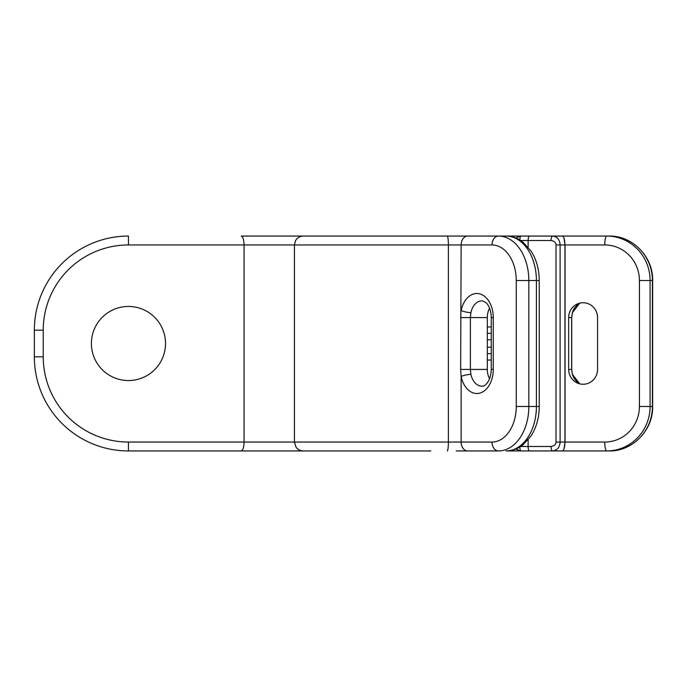 <?xml version="1.0" encoding="UTF-8"?>
<svg xmlns="http://www.w3.org/2000/svg" width="687" height="687" viewBox="0 0 687 687"><rect width="100%" height="100%" fill="white"/><g stroke="black" fill="none" stroke-linecap="round" stroke-linejoin="round"><path stroke-width="1.03" d="M515.8 237.96L520.875 236.062L562.249 236.062C563.898 236.465 564.791 239.428 564.937 244.95L564.937 442.05C564.791 447.572 563.898 450.535 562.249 450.938L520.875 450.938L515.8 449.04M313.04 236.062L241.266 236.062C242.949 236.706 243.876 239.669 244.057 244.95L294.431 244.95L295.565 240.605C297.334 237.693 299.918 236.173 303.328 236.062L456.22 236.062M467.641 236.062A8.888 6.501 90 0 0 461.14 244.95L448.388 244.95L448.388 442.05L294.431 442.05L294.431 244.95L448.388 244.95A8.888 1.151 90 0 0 447.237 236.062L506.087 236.062A44.457 30.322 -90 0 1 536.41 280.519L539.235 280.519C539.166 269.441 536.478 259.677 531.163 251.227L523.005 242.15C517.869 238.149 512.227 236.113 506.087 236.062M241.266 236.062L309.863 236.062M430.775 236.062L335.454 236.062M520.703 240.502L528.123 240.502C528.2 237.805 528.664 236.328 529.497 236.062L476.4 236.062M561.339 236.062L548.458 236.062M562.043 236.062L609.103 236.062C632.409 235.452 653.251 256.801 652.65 280.519L652.418 280.519A44.457 43.315 -90 0 0 609.103 236.062M564.027 238.277L565.049 244.95L565.049 442.05L564.027 448.723M430.775 450.938L128.452 450.938A94.102 94.102 0 0 1 34.35 356.836L34.35 330.164A94.102 94.102 0 0 1 128.452 236.062L128.452 244.95L244.057 244.95L244.057 442.05L128.452 442.05A85.214 85.214 0 0 1 43.238 356.836L43.238 330.164A85.214 85.214 0 0 1 128.452 244.95M456.22 450.938L476.005 450.938M565.049 244.95L604.766 244.95A8.888 2.001 90 0 1 606.767 236.062A44.457 43.315 90 0 1 650.091 280.519L652.418 280.519L652.418 406.481A44.457 43.315 -90 0 1 609.103 450.938L562.043 450.938M548.458 450.938L552.76 450.938A4.448 1.735 -90 0 1 551.017 446.498L520.703 446.498M562.249 450.938L565.015 450.938M506.087 450.938A44.457 30.322 -90 0 0 536.41 406.481L539.235 406.481C539.166 417.559 536.478 427.323 531.163 435.773L523.005 444.85C517.869 448.851 512.227 450.887 506.087 450.938L529.497 450.938C528.664 450.672 528.2 449.195 528.123 446.498L528.123 439.895M492.004 244.95A35.569 24.26 90 0 1 516.255 280.519L516.255 406.481A35.569 24.26 90 0 1 492.004 442.05L461.14 442.05L461.14 376.476A7.411 1.589 -11.8 0 1 470.904 374.321L470.38 369.434L470.38 317.566L470.904 312.679A7.411 1.589 11.8 0 1 461.14 310.524A24.071 16.419 90 0 1 479.268 293.761A24.071 16.419 90 0 1 493.257 317.566L493.257 369.434A24.071 16.419 90 0 1 479.268 393.239A24.071 16.419 90 0 1 461.14 376.476L460.651 369.434L461.14 244.95L492.004 244.95A8.888 6.501 90 0 1 498.504 236.062A44.457 30.322 90 0 1 528.827 280.519L536.41 280.519L536.41 406.481L528.827 406.481A44.457 30.322 90 0 1 498.504 450.938L467.641 450.938A8.888 6.501 -90 0 1 461.14 442.05L448.388 442.05A8.888 1.151 -90 0 1 447.237 450.938M551.017 240.502C554.323 241.025 555.989 242.502 556.015 244.95L560.111 244.95C559.785 239.686 557.337 236.723 552.76 236.062L552.76 236.062A4.448 1.735 90 0 0 551.017 240.502L528.123 240.502L528.123 247.105M564.937 442.05L560.111 442.05C559.785 447.314 557.337 450.277 552.76 450.938L552.76 450.938M597.553 317.566L597.553 369.434A14.822 14.436 90 0 1 577.638 383.148A14.822 14.436 90 0 1 568.673 369.434L568.673 317.566A14.822 14.436 90 0 1 577.638 303.852A14.822 14.436 90 0 1 597.553 317.566M130.676 450.938L301.104 450.938M241.266 450.938C242.949 450.294 243.876 447.331 244.057 442.05L294.431 442.05L295.968 447.048C297.78 449.564 300.228 450.861 303.328 450.938M165.507 343.5A37.046 37.046 0 0 1 128.452 380.546A37.046 37.046 0 0 1 91.405 343.5A37.046 37.046 0 0 1 128.452 306.454A37.046 37.046 0 0 1 165.507 343.5M489.582 308.24A14.822 10.107 -90 0 0 487.323 317.566L487.323 369.434A14.822 10.107 -90 0 0 489.582 378.76M604.766 244.95A35.569 34.659 90 0 1 639.425 280.519L639.425 406.481A35.569 34.659 90 0 1 604.766 442.05L565.049 442.05M609.103 450.938C632.409 451.548 653.251 430.199 652.65 406.481L650.091 406.481L650.091 280.519L639.425 280.519M43.238 330.164L34.35 330.164A94.102 94.102 0 0 1 128.452 236.062M516.255 406.481L528.827 406.481L528.827 280.519L516.255 280.519M520.875 236.062A4.448 0.996 90 0 0 519.887 239.995M556.015 244.95L556.015 442.05C555.989 444.498 554.323 445.975 551.017 446.498M556.015 442.05L560.111 442.05L560.111 244.95L564.937 244.95M520.875 450.938A4.448 0.996 -90 0 1 519.887 447.005M487.323 360.04L491.265 360.04M487.323 353.625L491.265 353.625M487.323 347.201L491.265 347.201M487.323 339.799L491.265 339.799M487.323 333.375L491.265 333.375M487.323 326.96L491.265 326.96M639.425 406.481L650.091 406.481A44.457 43.315 90 0 1 606.767 450.938A8.888 2.001 -90 0 1 604.766 442.05M572.374 312.679A7.411 0.489 -163.4 0 0 572.451 312.637L579.708 303.165A16.694 16.265 -90 0 0 572.374 312.679L571.661 317.566L568.673 317.566M572.451 312.637L571.661 317.566L571.661 369.434L572.374 374.321A16.694 16.265 -90 0 0 579.699 383.835L572.451 374.363A7.411 0.489 163.4 0 0 572.374 374.321M556.668 442.05L557.209 442.05M128.452 442.05L128.452 450.938A94.102 94.102 0 0 1 34.35 356.836L43.238 356.836M460.651 369.434L487.323 369.434M460.651 317.566L487.323 317.566M470.904 312.679A16.694 11.387 90 0 1 482.712 300.932L486.035 302.692C487.169 303.542 490.93 307.836 491.265 317.566L491.265 369.434C490.904 382.556 483.657 386.841 482.712 386.068A16.694 11.387 90 0 1 470.904 374.321M493.257 317.566L491.265 317.566M493.257 369.434L491.265 369.434M498.504 450.938A8.888 6.501 -90 0 1 492.004 442.05M571.73 317.566L571.73 369.434L568.673 369.434M652.65 406.481L652.65 280.519M539.235 406.481L539.235 280.519M571.73 369.434L572.451 374.363"/></g></svg>
